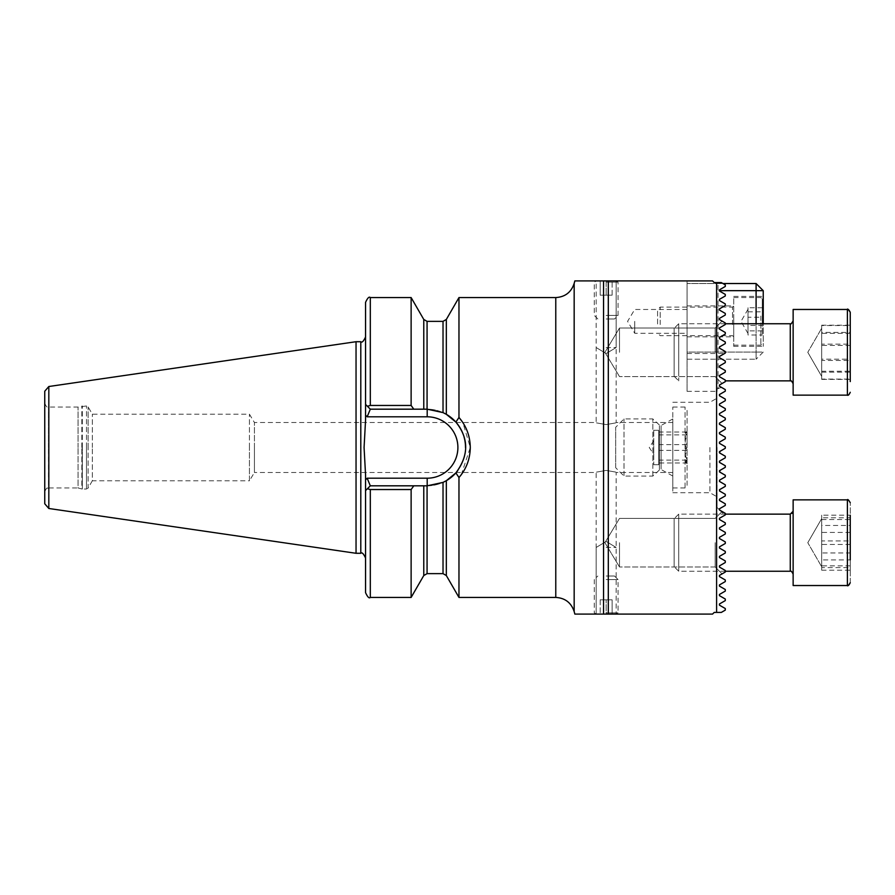 <?xml version="1.0" encoding="UTF-8"?>
<svg xmlns="http://www.w3.org/2000/svg" width="895" height="895" viewBox="0 0 895 895"><rect width="100%" height="100%" fill="white"/><g stroke="black" fill="none" stroke-linecap="round" stroke-linejoin="round"><path stroke-width="0.67" stroke-dasharray="4.47 3.36" d="M722.679 378.563L725.286 380.073L725.286 381.662C721.068 384.089 721.068 384.089 725.286 381.662L725.286 380.073L719.446 376.694L719.446 375.508L725.286 372.141L725.286 370.552L719.446 367.174L719.446 365.988L725.286 362.62L725.286 361.032L719.446 357.653L719.446 356.467L719.446 357.653L725.286 361.032L725.286 362.62L719.446 365.988L719.446 367.174L725.286 370.552L725.286 372.141L719.446 375.508L719.446 376.694L725.286 380.073L725.286 381.662C721.068 384.089 721.068 384.089 725.286 381.662C721.068 384.089 721.068 384.089 725.286 381.662L725.286 380.073L719.446 376.694L719.446 375.508L725.286 372.141L725.286 370.552L719.446 367.174L719.446 365.988L725.286 362.62L725.286 361.032L719.446 357.653L725.286 361.032L725.286 362.62L719.446 365.988L719.446 367.174L725.286 370.552L725.286 372.141L719.446 375.508L719.446 376.694L725.286 380.073L725.286 381.662C721.068 384.089 721.068 384.089 725.286 381.662C721.068 384.089 721.068 384.089 725.286 381.662L725.286 380.073L719.446 376.694L719.446 375.508L725.286 372.141L725.286 370.552L719.446 367.174L719.446 365.988L725.286 362.62L725.286 361.032L725.286 362.62L719.446 365.988L719.446 367.174L725.286 370.552L725.286 372.141L719.446 375.508L719.446 376.694L725.286 380.073L725.286 381.662C721.068 384.089 721.068 384.089 725.286 381.662C721.068 384.089 721.068 384.089 725.286 381.662L725.286 380.073L719.446 376.694L719.446 375.508L725.286 372.141L725.286 370.552L719.446 367.174L719.446 365.988L725.286 362.62L725.286 361.032L719.446 357.653L719.446 356.467L725.286 353.1L725.286 352.306L725.286 353.1L719.446 356.467L725.286 353.1L725.286 352.306L725.286 353.1L719.446 356.467L719.446 357.653L719.446 356.467L725.286 353.1L725.286 352.306L725.286 353.1L719.446 356.467L719.446 357.653L725.286 361.032L719.446 357.653L719.446 356.467L725.286 353.1L725.286 351.511L719.446 348.144L719.446 346.947L725.286 343.579L725.286 341.991L719.446 338.623L719.446 337.426L725.286 334.059L725.286 332.47L719.446 329.103L719.446 327.917L725.286 324.538L725.286 322.95L719.446 319.582L719.446 318.396L725.286 315.018L725.286 313.429L719.446 310.062L719.446 308.876L725.286 305.497L725.286 303.908L719.446 300.541L719.446 299.355L725.286 295.976L725.286 294.388L719.446 291.02L719.446 289.835L725.286 286.467L725.286 284.878L721.303 282.574L714.21 282.574L712.543 280.907L714.21 282.574L721.303 282.574L725.286 284.878L721.303 282.574L718.014 282.574L718.014 388.374L717.063 388.978L721.638 387.479L718.014 388.374L718.014 282.574L714.21 282.574L712.543 280.907L608.309 280.907L608.309 614.093L712.543 614.093L714.21 612.426L716.593 612.426L716.593 282.574M715.161 352.306L715.161 328.029L715.161 352.306M619.497 352.306L619.497 328.029L619.497 352.306M723.652 569.511L725.286 570.462L725.286 572.05C721.068 574.489 721.068 574.489 725.286 572.05L725.286 570.462L719.446 567.083L719.446 565.897L725.286 562.53L725.286 560.941L719.446 557.574L719.446 556.377L725.286 553.009L725.286 551.421L719.446 548.053L719.446 546.856L719.446 548.053L725.286 551.421L725.286 553.009L719.446 556.377L719.446 557.574L725.286 560.941L725.286 562.53L719.446 565.897L719.446 567.083L725.286 570.462L725.286 572.05C721.068 574.489 721.068 574.489 725.286 572.05C721.068 574.489 721.068 574.489 725.286 572.05L725.286 570.462L719.446 567.083L719.446 565.897L725.286 562.53L725.286 560.941L719.446 557.574L719.446 556.377L725.286 553.009L725.286 551.421L719.446 548.053L725.286 551.421L725.286 553.009L719.446 556.377L719.446 557.574L725.286 560.941L725.286 562.53L719.446 565.897L719.446 567.083L725.286 570.462L725.286 572.05C721.068 574.489 721.068 574.489 725.286 572.05C721.068 574.489 721.068 574.489 725.286 572.05L725.286 570.462L719.446 567.083L719.446 565.897L725.286 562.53L725.286 560.941L719.446 557.574L719.446 556.377L725.286 553.009L725.286 551.421L725.286 553.009L719.446 556.377L719.446 557.574L725.286 560.941L725.286 562.53L719.446 565.897L719.446 567.083L725.286 570.462L725.286 572.05C721.068 574.489 721.068 574.489 725.286 572.05C721.068 574.489 721.068 574.489 725.286 572.05L725.286 570.462L719.446 567.083L719.446 565.897L725.286 562.53L725.286 560.941L719.446 557.574L719.446 556.377L725.286 553.009L725.286 551.421L719.446 548.053L719.446 546.856L725.286 543.489L725.286 542.694L725.286 543.489L719.446 546.856L725.286 543.489L725.286 542.694L725.286 543.489L719.446 546.856L719.446 548.053L719.446 546.856L725.286 543.489L725.286 542.694L725.286 543.489L719.446 546.856L719.446 548.053L725.286 551.421L719.446 548.053L719.446 546.856L725.286 543.489L725.286 542.694L725.286 543.489L722.679 544.999M715.161 542.694L715.161 566.971L715.161 542.694M619.497 542.694L619.497 566.971L619.497 542.694M724.122 391.853L725.286 391.182L725.286 389.594L719.446 386.215L719.446 385.029L725.286 381.662L725.286 380.073L719.446 376.694L719.446 375.508L719.446 376.694L719.446 375.508L725.286 372.141L719.446 375.508L725.286 372.141L725.286 370.552L725.286 372.141L725.286 370.552L719.446 367.174L722.791 369.109M723.641 354.051L719.446 356.467L719.446 357.653L725.286 361.032L725.286 362.62L719.446 365.988L719.446 367.174L725.286 370.552L719.446 367.174L719.446 365.988L719.446 367.174L719.446 365.988L725.286 362.62L719.446 365.988L725.286 362.62L725.286 361.032L725.286 362.62L725.286 361.032L719.446 357.653L723.171 359.812M719.446 565.897L719.446 567.083L719.446 565.897L725.286 562.53L719.446 565.897M725.286 560.941L725.286 562.53L725.286 560.941L719.446 557.574L719.446 556.377L719.446 557.574M725.286 553.009L719.446 556.377L725.286 553.009L725.286 551.421L725.286 553.009M719.446 546.856L719.446 548.053L719.446 546.856L725.286 543.489L725.286 541.9L719.446 538.533L719.446 537.347L725.286 533.968L725.286 532.38L719.446 529.012L719.446 527.826L725.286 524.448L725.286 522.859L719.446 519.492L719.446 518.306L725.286 514.927L725.286 513.338L719.446 509.971L719.446 508.785L725.286 505.406L725.286 503.818L719.446 500.45L719.446 499.265L725.286 495.897L725.286 494.308L719.446 490.93L719.446 489.744L725.286 486.377L725.286 484.788L719.446 481.409L719.446 480.223L725.286 476.856L725.286 475.267L719.446 471.889L719.446 470.703L725.286 467.335L725.286 465.747L719.446 462.368L719.446 461.182L725.286 457.815L725.286 456.226L719.446 452.859L719.446 451.662L725.286 448.294L725.286 447.5L725.286 448.294L719.446 451.662L725.286 448.294L725.286 446.706L719.446 443.338L719.446 442.141L721.784 440.799M687.08 321.361L687.08 336.833L687.08 321.361M634.723 321.361L634.723 333.264L634.723 321.361M606.161 280.907L616.163 280.907L596.383 280.907L612.113 280.907L600.209 280.907L606.161 280.907L606.161 295.182L606.161 280.907M606.161 424.599C593.273 422.317 593.273 422.317 606.161 424.599C593.273 422.317 593.273 422.317 606.161 424.599C619.06 422.306 619.06 422.306 606.161 424.599C619.06 422.306 619.06 422.306 606.161 424.599M606.161 347.54L616.163 347.54L606.161 347.54M44.75 391.227L44.75 491.769C47.513 485.493 47.189 489.241 48.554 487.954L48.554 447.5L48.554 487.954L78.066 487.954L78.066 447.5L78.066 487.954L81.825 488.961L81.825 447.5L82.318 489.028L82.318 447.5L82.318 489.028L86.491 489.028L86.491 447.5L86.491 489.028L88.135 488.077L88.135 447.5L88.135 488.077L92.33 480.816L92.33 447.5L92.33 480.816L249.425 480.816L249.425 447.5L249.425 480.816L254.426 472.493L254.426 447.5L254.426 472.493L596.171 472.493L596.171 614.093L606.161 614.093L596.171 614.093L606.161 614.093L596.171 614.093L606.161 614.093L603.543 614.093L603.543 280.907L603.543 447.5L603.543 280.907L608.309 280.907M606.161 470.401C593.273 472.694 593.273 472.694 606.161 470.401C593.273 472.694 593.273 472.694 606.161 470.401C619.06 472.683 619.06 472.683 606.161 470.401C619.06 472.683 619.06 472.683 606.161 470.401M606.161 547.46L616.163 547.46L606.161 547.46M709.925 447.5L709.925 492.72L709.925 447.5M672.805 447.5L672.805 492.72L672.805 447.5M717.063 447.5L717.063 507.476L717.063 447.5M719.446 508.785L725.286 505.406L719.446 508.785M721.023 501.357L725.286 503.818L725.286 505.406L725.286 503.818L719.446 500.45L719.446 499.265L719.446 500.45M725.286 495.897L719.446 499.265L725.286 495.897L725.286 494.308L725.286 495.897M722.052 492.44L725.286 494.308L719.446 490.93L719.446 489.744L719.446 490.93M725.286 486.377L719.446 489.744L725.286 486.377L725.286 484.788L725.286 486.377M721.113 482.371L723.619 483.826M719.446 480.223L719.446 481.409L719.446 480.223L725.286 476.856L719.446 480.223M721.426 473.03L725.286 475.267L725.286 476.856L725.286 475.267L719.446 471.889L719.446 470.703L719.446 471.889M724.133 468.007L720.262 470.233M725.286 465.747L725.286 467.335L725.286 465.747L719.446 462.368L719.446 461.182L719.446 462.368M721.113 463.33L723.619 464.785M723.708 458.721L719.446 461.182L725.286 457.815L725.286 456.226L725.286 457.815M725.286 456.226L722.813 454.794M725.286 389.594L721.638 387.479L725.286 389.594L725.286 391.182L725.286 389.594M721.784 402.716L725.286 400.692L725.286 399.103L719.446 395.735L719.446 394.55L721.773 393.207M720.598 424.957L719.446 424.297L719.446 423.111L725.286 419.733L725.286 418.144L719.446 414.777L719.446 413.591L725.286 410.212L725.286 408.623L719.446 405.256L719.446 404.07L720.609 403.399M724.122 429.924L725.286 429.253L725.286 427.665L724.122 426.993M722.959 440.127L725.286 438.774L725.286 437.185L719.446 433.818L719.446 432.632L721.784 431.278M725.286 447.5L725.286 446.706L719.446 443.338L725.286 446.706L725.286 447.5M459.605 418.189L458.967 417.45L455.879 422.093C462.368 429.79 465.579 438.248 465.512 447.5A38.317 38.317 0 0 0 427.195 409.183L413.792 409.183L411.129 405.457L370.317 405.457L367.397 406.263L365.563 404.428L365.563 420.091L365.563 336.956L365.563 420.091L364.075 447.5L365.563 474.909L365.563 592.669M455.879 422.093L446.325 414.307L443.025 412.606L427.195 409.183L370.317 409.183L365.563 404.428L370.317 409.183L413.792 409.183M356.042 341.711L356.042 553.289M44.75 491.769L44.75 503.773M461.227 474.797L470.278 447.5L462.838 422.507M458.967 297.565L458.967 417.45M596.171 614.093L596.171 547.46L606.161 541.453L596.171 547.46L596.171 614.093L603.543 614.093L603.543 447.5L603.543 614.093L608.309 614.093M716.593 612.426L721.303 612.426L725.286 610.121L725.286 608.533L719.446 605.165L719.446 603.98L725.286 600.612L725.286 599.024L719.446 595.645L719.446 594.459L725.286 591.092L725.286 589.503L719.446 586.124L719.446 584.938L725.286 581.571L725.286 579.982L719.446 576.604L719.446 575.418L725.286 572.05L725.286 570.462L719.446 567.083M725.286 361.032L719.446 357.653L719.446 356.467L725.286 353.1L725.286 351.511L719.446 348.144L719.446 346.947L725.286 343.579L725.286 341.991L719.446 338.623L719.446 337.426L725.286 334.059L725.286 332.47L719.446 329.103L719.446 327.917L725.286 324.538L725.286 322.95L719.446 319.582L719.446 318.396L725.286 315.018L725.286 313.429L719.446 310.062L719.446 308.876L725.286 305.497L725.286 303.908L719.446 300.541L719.446 299.355L725.286 295.976L725.286 294.388L719.446 291.02L719.446 289.835L725.286 286.467L725.286 284.878L725.286 286.467L719.446 289.835L719.446 291.02L725.286 294.388L725.286 295.976L719.446 299.355L719.446 300.541L725.286 303.908L725.286 305.497L719.446 308.876L719.446 310.062L725.286 313.429L725.286 315.018L719.446 318.396L719.446 319.582L725.286 322.95L725.286 324.538L719.446 327.917L719.446 329.103L725.286 332.47L725.286 334.059L719.446 337.426L719.446 338.623L725.286 341.991L725.286 343.579L719.446 346.947L719.446 348.144L725.286 351.511L724.603 353.491L725.286 353.1M719.446 394.55L725.286 391.182L719.446 394.55L719.446 395.735L719.446 394.55M725.286 399.103L719.446 395.735L725.286 399.103L725.286 400.692L725.286 399.103M719.446 404.07L725.286 400.692L719.446 404.07L719.446 405.256L719.446 404.07M725.286 408.623L719.446 405.256L725.286 408.623L725.286 410.212L725.286 408.623M719.446 413.591L725.286 410.212L719.446 413.591L719.446 414.777L719.446 413.591M725.286 418.144L719.446 414.777L725.286 418.144L725.286 419.733L725.286 418.144M719.446 423.111L725.286 419.733L719.446 423.111L719.446 424.297L719.446 423.111M725.286 427.665L719.446 424.297L725.286 427.665L725.286 429.253L725.286 427.665M719.446 432.632L725.286 429.253L719.446 432.632L719.446 433.818L725.286 437.185L719.446 433.818M725.286 438.774L725.286 437.185L725.286 438.774L719.446 442.141L725.286 438.774M719.446 452.859L719.446 451.662M719.446 470.703L725.286 467.335M725.286 484.788L719.446 481.409M725.286 551.421L719.446 548.053M606.161 614.093L616.163 614.093L596.383 614.093L615.95 614.093L600.209 614.093L612.113 614.093L606.161 614.093L606.161 599.818L606.161 614.093M365.563 302.331L365.563 404.428M365.563 490.572L370.317 485.817L365.563 490.572L367.397 488.737L370.317 489.543L411.129 489.543L411.129 597.435M411.129 297.565L411.129 405.457M411.129 489.543L413.792 485.817L427.195 485.817L443.025 482.394L446.325 480.693L455.879 472.907L458.967 477.55L458.967 597.435M254.426 447.5L254.426 422.507L254.426 447.5M249.425 447.5L249.425 414.184L249.425 447.5M92.33 447.5L92.33 414.184L92.33 447.5M78.066 447.5L78.066 407.046L78.066 447.5M413.792 485.817L370.317 485.817L367.397 488.737M367.397 406.263L370.317 409.183L427.195 409.183A38.317 38.317 0 0 1 446.325 414.307L446.325 319.459M446.325 575.541L446.325 480.693A38.317 38.317 0 0 1 427.195 485.817L370.317 485.817L427.195 485.817A38.317 38.317 0 0 0 465.512 447.5C466.06 455.331 462.849 463.8 455.879 472.907M365.563 415.19L367.163 416.801L370.317 409.183M370.317 485.817L367.163 478.198L365.563 479.809M463.319 434.735A38.317 38.317 0 0 1 464.057 437.017A38.317 38.317 0 0 0 463.319 434.735M465.512 447.668A38.317 38.317 0 0 1 457.725 470.658A38.317 38.317 0 0 0 465.512 447.668M719.446 442.141L719.446 443.338M717.063 388.978L717.063 391.339L717.063 388.978M687.08 280.907L712.543 280.907L687.08 280.907L687.08 391.339L687.08 280.907M719.446 386.215L719.446 385.029L725.286 381.662L725.286 380.073L719.446 376.694L725.286 380.073L725.286 381.662L719.446 385.029L719.446 386.215L721.638 387.479L719.446 386.215M719.446 357.653L719.446 356.467L724.603 353.491L719.446 356.467L719.446 357.653M725.286 370.552L725.286 372.141L719.446 375.508L719.446 376.694M725.286 352.306L725.286 351.511L725.286 352.306M719.446 346.947L725.286 343.579L725.286 341.991L725.286 343.579L725.286 341.991L725.286 343.579L725.286 341.991L725.286 343.579L725.286 341.991L725.286 343.579L719.446 346.947L719.446 348.144L725.286 351.511L719.446 348.144L725.286 351.511L719.446 348.144L725.286 351.511L719.446 348.144L719.446 346.947L719.446 348.144L719.446 346.947L719.446 348.144L719.446 346.947L719.446 348.144L719.446 346.947L723.719 344.486M725.286 351.511L719.446 348.144M725.286 334.059L725.286 332.47L725.286 334.059L725.286 332.47L725.286 334.059L725.286 332.47L725.286 334.059L725.286 332.47L725.286 334.059L719.446 337.426L719.446 338.623L725.286 341.991L719.446 338.623L725.286 341.991L719.446 338.623L725.286 341.991L719.446 338.623L725.286 341.991L719.446 338.623L719.446 337.426L719.446 338.623L719.446 337.426L719.446 338.623L719.446 337.426L719.446 338.623L719.446 337.426L725.286 334.059L719.446 337.426M719.446 327.917L725.286 324.538L725.286 322.95L725.286 324.538L725.286 322.95L725.286 324.538L725.286 322.95L725.286 324.538L725.286 322.95L725.286 324.538L719.446 327.917L719.446 329.103L725.286 332.47L719.446 329.103L725.286 332.47L719.446 329.103L725.286 332.47L719.446 329.103L725.286 332.47L719.446 329.103L719.446 327.917L719.446 329.103L719.446 327.917L719.446 329.103L719.446 327.917L719.446 329.103L719.446 327.917L725.286 324.538L721.717 326.597M725.286 322.95C721.068 320.511 721.068 320.511 725.286 322.95C721.068 320.511 721.068 320.511 725.286 322.95C721.068 320.511 721.068 320.511 725.286 322.95C721.068 320.511 721.068 320.511 725.286 322.95C721.068 320.511 721.068 320.511 725.286 322.95C721.068 320.511 721.068 320.511 725.286 322.95C721.068 320.511 721.068 320.511 725.286 322.95C721.068 320.511 721.068 320.511 725.286 322.95M725.286 542.694L725.286 541.9L725.286 542.694M725.286 533.968L725.286 532.38L725.286 533.968L725.286 532.38L725.286 533.968L725.286 532.38L725.286 533.968L725.286 532.38L725.286 533.968L719.446 537.347L719.446 538.533L725.286 541.9L719.446 538.533L725.286 541.9L719.446 538.533L725.286 541.9L719.446 538.533L719.446 537.347L719.446 538.533L719.446 537.347L719.446 538.533L719.446 537.347L719.446 538.533L719.446 537.347L725.286 533.968L719.446 537.347M725.286 541.9L719.446 538.533M725.286 524.448L725.286 522.859L725.286 524.448L725.286 522.859L725.286 524.448L725.286 522.859L725.286 524.448L725.286 522.859L725.286 524.448L719.446 527.826L719.446 529.012L725.286 532.38L719.446 529.012L725.286 532.38L719.446 529.012L725.286 532.38L719.446 529.012L725.286 532.38L719.446 529.012L719.446 527.826L719.446 529.012L719.446 527.826L719.446 529.012L719.446 527.826L719.446 529.012L719.446 527.826L722.791 525.891M719.446 518.306L725.286 514.927L725.286 513.338L725.286 514.927L725.286 513.338L725.286 514.927L725.286 513.338L725.286 514.927L725.286 513.338L725.286 514.927L725.286 513.338L725.286 514.927L719.446 518.306L719.446 519.492L725.286 522.859L719.446 519.492L725.286 522.859L719.446 519.492L725.286 522.859L719.446 519.492L725.286 522.859L719.446 519.492L719.446 518.306L719.446 519.492L719.446 518.306L719.446 519.492L719.446 518.306L719.446 519.492L719.446 518.306L722.679 516.437M725.286 513.338C721.068 510.911 721.068 510.911 725.286 513.338C721.068 510.911 721.068 510.911 725.286 513.338C721.068 510.911 721.068 510.911 725.286 513.338C718.092 509.188 718.092 509.188 725.286 513.338C718.092 509.188 718.092 509.188 725.286 513.338C721.068 510.911 721.068 510.911 725.286 513.338C721.068 510.911 721.068 510.911 725.286 513.338C721.068 510.911 721.068 510.911 725.286 513.338C721.068 510.911 721.068 510.911 725.286 513.338M722.299 511.616L723.607 512.376M763.234 321.361L763.234 346.354L763.234 321.361M733.721 321.361L733.721 346.354L733.721 321.361M719.144 290.662L756.096 290.662L756.096 283.525L687.08 283.525L722.959 283.525M763.234 323.744L763.234 290.662L756.096 290.662L756.096 352.071L687.08 352.071L687.08 290.662L687.08 352.071L756.096 352.071L756.096 323.744M687.08 359.208L756.096 359.208L687.08 359.208L687.08 352.071L687.08 359.208M687.08 290.662L687.08 283.525L687.08 290.662M756.096 283.525L763.234 290.662M756.096 352.071L756.096 359.208L756.096 352.071L763.234 352.071L756.096 352.071M763.234 352.071L756.096 359.208L763.234 352.071M762.283 307.746L748.007 307.746L748.007 333.466L748.007 317.266L762.283 317.266L762.283 307.746L762.283 334.987L762.283 317.266M762.283 326.373L762.283 298.997L762.283 326.373M733.721 317.904L733.721 336.833L733.721 317.904M657.568 323.979L657.568 309.726L657.568 323.979M660.208 324.561L660.208 307.086L660.208 324.561M733.721 326.697L733.721 297.565L733.721 326.697M748.007 307.746L748.007 317.266M762.283 330.881L748.007 330.881L748.007 309.267L748.007 325.467L762.283 325.467M748.007 330.881L748.007 334.987L762.283 334.987M748.007 334.987L748.007 325.467M748.007 311.852L762.283 311.852M821.688 332.425L821.688 345.817L821.688 325.534L850.25 325.534L850.25 379.077L821.688 379.077L821.688 345.817L821.688 359.197L850.25 359.197L850.25 332.425L821.688 332.425L821.688 328.23L821.688 335.48L821.688 325.534M850.25 345.414L821.688 345.414L821.688 376.381L821.688 359.197M793.138 382.736L793.138 320.891L793.138 382.736M793.138 310.8L793.138 395.142L793.138 310.8M678.723 324.639L678.723 380.867L678.723 324.639M674.136 329.08L674.136 376.28L674.136 329.08M850.25 323.028L850.25 313.574M821.688 345.414L821.688 379.077M821.688 372.175L850.25 372.175M850.25 333.365L821.688 333.365L821.688 376.381L821.688 360.461L850.25 360.461L850.25 325.209L850.25 360.461M850.25 381.572L850.25 312.321M793.138 329.304L793.138 383.72L793.138 329.304M847.397 395.142L793.138 395.142L793.138 309.469L847.397 309.469L847.397 395.142L847.397 309.469L847.397 395.142L848.303 394.997M678.723 373.215L678.723 323.744L678.723 373.215M674.136 369.859L674.136 328.331L674.136 369.859M821.688 333.365L821.688 360.461M850.25 379.39L821.688 379.39L821.688 328.23L821.688 344.15L850.25 344.15M821.688 379.39L821.688 371.235L850.25 371.235M821.688 371.235L821.688 344.15M821.688 325.209L850.25 325.209M850.25 544.451L821.688 544.451L821.688 518.619L821.688 567.598L850.25 567.598L850.25 517.791L850.25 567.598M850.25 582.6L850.25 502.71L850.25 582.6M793.138 511.347L793.138 574.109L793.138 511.347M793.138 585.453L793.138 499.857L793.138 585.453M678.723 571.2L678.723 514.133L678.723 571.2M674.136 566.613L674.136 518.72L674.136 566.613M821.688 544.451L821.688 567.598M850.25 565.841L821.688 565.841L821.688 517.791L850.25 517.791M821.688 565.841L821.688 540.938L850.25 540.938M821.688 540.938L821.688 517.791M821.688 519.547L850.25 519.547M850.25 532.435L821.688 532.435L821.688 570.193L821.688 559.934L850.25 559.934L850.25 515.196L850.25 570.193L850.25 515.196L821.688 515.196L821.688 561.579L821.688 552.953L850.25 552.953M793.138 513.495L793.138 574.109L793.138 513.495M793.138 582.511L793.138 499.857L847.397 499.857L847.397 585.531L847.397 499.857L847.397 585.531L793.138 585.531L793.138 582.511M678.723 569.231L678.723 514.133L678.723 569.231M674.136 564.969L674.136 518.72L674.136 564.969M821.688 532.435L821.688 559.934M821.688 570.193L850.25 570.193M821.688 552.953L821.688 525.454L850.25 525.454M821.688 515.196L821.688 525.454M687.08 485.347L687.08 409.06L687.08 485.347M672.805 487.339L672.805 407.046L672.805 487.339M672.805 475.625L672.805 418.938L672.805 475.625M652.835 475.625L652.835 418.938L652.835 475.625M624.016 475.625L624.016 418.938L624.016 475.625M615.682 467.425L615.682 427.273L615.682 467.425M653.764 440.821L653.764 454.28L653.764 440.821M658.765 430.517L658.765 464.74L658.765 430.517M653.764 430.517L653.764 464.74L653.764 430.517M687.08 463.442L687.08 444.155C684.597 440.295 684.597 436.402 687.08 432.486L685.402 433.001L687.08 435.462C684.597 440.195 684.597 444.972 687.08 449.771L687.08 450.845C684.597 454.705 684.597 458.598 687.08 462.514L687.08 463.442M687.08 462.883L685.178 461.563L687.08 460.243M687.08 450.845L687.08 462.514M687.08 435.462L687.08 449.771M687.08 432.117L687.08 434.757M687.08 444.155L687.08 432.486M687.08 463.688L685.178 461.563M658.765 462.995L658.765 432.005L658.765 462.995L687.08 462.995M687.08 459.538C684.597 454.805 684.597 450.028 687.08 445.229M658.765 460.131L687.08 460.131M658.765 444.636L687.08 444.636M658.765 432.005L687.08 432.005M658.765 434.869L687.08 434.869M658.765 450.364L687.08 450.364M606.161 612.874L618.065 612.874L606.161 612.874M606.161 579.58L618.065 579.58L606.161 579.58M606.161 576.011L614.496 576.011L606.161 576.011M600.209 599.818L600.209 614.093L600.209 599.818L612.113 599.818L612.113 614.093L612.113 599.818L600.209 599.818M606.161 282.126L618.065 282.126L606.161 282.126M606.161 315.42L618.065 315.42L606.161 315.42M606.161 318.989L614.496 318.989L606.161 318.989M612.113 295.182L612.113 280.907L612.113 295.182L600.209 295.182L600.209 280.907L600.209 295.182L612.113 295.182M555.773 297.565L555.773 597.435M574.165 611.542L574.165 283.458M367.163 416.801L427.195 416.801L427.195 409.183A38.317 38.317 0 0 1 446.325 414.307M427.195 416.801A30.698 30.698 0 0 1 457.893 447.5A30.698 30.698 0 0 1 427.195 478.198L367.163 478.198M360.797 341.711L360.797 553.289M48.822 386.517L48.822 508.483M48.554 447.5L48.554 407.046L48.554 447.5M370.317 297.565L370.317 405.457M370.317 489.543L370.317 597.435M423.771 485.817L423.771 575.541M423.771 319.459L423.771 409.183M427.072 485.817L427.072 573.639M427.072 321.361L427.072 409.183M443.025 482.394L443.025 573.639M443.025 321.361L443.025 412.606M88.135 447.5L88.135 406.923L88.135 447.5M86.491 447.5L86.491 405.972L86.491 447.5M82.318 447.5L82.318 405.972L82.318 447.5M81.825 447.5L81.825 406.039L81.825 447.5M427.195 478.198L427.195 485.817A38.317 38.317 0 0 0 465.512 447.5M446.325 480.693A38.317 38.317 0 0 1 427.195 485.817M687.08 353.491L724.603 353.491L687.08 353.491M760.862 316.036L760.862 345.168L760.862 316.036M732.535 324.561L732.535 307.086L732.535 324.561M790.274 324.639L790.274 380.867L790.274 324.639M725.286 323.744L678.723 323.744L674.136 328.331L678.723 323.744L790.274 323.744L790.274 380.867L725.286 380.867M790.274 571.2L790.274 514.133L790.274 571.2M725.286 514.133L678.723 514.133L674.136 518.72L678.723 514.133L790.274 514.133L790.274 571.256L791.202 571.413M661.092 468.969L661.092 425.707L661.092 468.969M685.055 487.339L685.055 407.046L685.055 487.339M659.38 425.819L659.38 469.517L659.38 425.819M715.161 376.582L722.086 383.507L715.161 376.582L722.086 383.507L715.161 376.582L619.497 376.582L715.161 376.582M604.908 352.306L619.497 376.582L604.908 352.306L619.497 376.582L604.908 352.306L619.497 328.029L715.161 328.029L722.086 321.104L715.161 328.029L722.086 321.104L715.161 328.029L619.497 328.029L715.161 328.029L619.497 328.029L604.908 352.306M715.161 566.971L722.086 573.896L715.161 566.971L722.086 573.896L715.161 566.971L619.497 566.971L715.161 566.971M604.908 542.694L619.497 566.971L604.908 542.694L619.497 566.971L604.908 542.694L619.497 518.418L715.161 518.418L722.086 511.492L715.161 518.418L722.086 511.492L715.161 518.418L619.497 518.418L715.161 518.418L619.497 518.418L604.908 542.694M687.08 309.469L634.723 309.469L627.574 321.361L634.723 333.264L687.08 333.264M44.75 403.231C47.513 409.507 47.189 405.759 48.554 407.046L78.066 407.046L86.491 405.972L88.135 406.923L92.33 414.184L249.425 414.184L254.426 422.507L596.171 422.507L596.171 280.907M606.161 353.547L596.171 347.54L606.161 353.547L616.163 347.54L616.163 280.907L616.163 347.54L606.161 353.547M672.805 492.72L709.925 492.72L717.063 496.837M717.063 507.476L719.121 509.523M672.805 472.493L616.163 472.493L616.163 614.093M672.805 422.507L616.163 422.507L616.163 280.907M672.805 402.28L709.925 402.28L717.063 398.163M606.161 541.453L616.163 547.46L606.161 541.453M687.08 391.339L717.063 391.339M719.725 510.128L724.805 515.207M733.721 296.379L763.234 296.379M687.08 305.9L733.721 305.9L732.535 307.086L660.208 307.086L657.568 309.726M687.08 336.833L733.721 336.833L732.535 335.647L660.208 335.647L657.568 333.007M733.721 346.354L763.234 346.354M748.007 309.267L741.015 321.361L748.007 333.466M733.721 297.565L760.862 297.565L762.283 298.997M733.721 345.168L760.862 345.168L762.283 343.736M807.793 352.306L821.688 376.381L807.793 352.306L821.688 328.23L807.793 352.306M674.136 376.28L678.723 380.867L674.136 376.28M790.274 323.744C790.811 324.471 791.762 323.52 793.138 320.891M807.793 542.694L821.688 518.619L807.793 542.694L821.688 566.77L807.793 542.694M790.274 514.133L792.254 513.338M725.286 571.256L678.723 571.256L674.136 566.669L678.723 571.256L790.274 571.256C791.001 570.686 791.952 571.636 793.138 574.109M672.805 418.938L660.376 425.897L652.835 418.938L624.016 418.938L615.682 427.273M672.805 476.062L660.376 469.103L652.835 476.062L624.016 476.062L615.682 467.727M672.805 407.046L685.055 407.046L687.08 409.06M653.764 440.72L649.244 447.5L653.764 454.28M653.764 464.74L658.765 464.74M685.402 433.001L687.08 431.312M653.764 430.26L658.765 430.26M672.805 487.954L685.055 487.954L687.08 485.94M596.383 614.093L594.269 612.874L594.269 579.58L597.838 576.011M614.496 576.011L618.065 579.58L618.065 612.874L615.95 614.093M615.95 280.907L618.065 282.126L618.065 315.42L614.496 318.989M597.838 318.989L594.269 315.42L594.269 282.126L596.383 280.907"/><path stroke-width="1.34" d="M722.791 369.109L725.286 370.552L725.286 372.141L719.446 375.508L719.446 376.694L725.286 380.073L725.286 381.662C721.068 384.089 721.068 384.089 725.286 381.662L719.446 385.029L719.446 386.215L725.286 389.594L725.286 391.182L719.446 394.55L719.446 395.735L725.286 399.103L725.286 400.692L719.446 404.07L719.446 405.256L725.286 408.623L725.286 410.212L719.446 413.591L719.446 414.777L725.286 418.144L725.286 419.733L719.446 423.111L719.446 424.297L725.286 427.665L725.286 429.253L719.446 432.632L719.446 433.818L719.446 432.632M719.446 376.694L722.679 378.563M723.171 359.812L725.286 361.032L725.286 362.62L719.446 365.988L719.446 367.174L725.286 370.552M722.679 544.999L719.446 546.856L719.446 548.053L725.286 551.421L725.286 553.009L719.446 556.377L719.446 557.574L725.286 560.941L725.286 562.53L719.446 565.897L719.446 567.083L725.286 570.462L725.286 572.05C721.068 574.489 721.068 574.489 725.286 572.05L719.446 575.418L719.446 576.604L725.286 579.982L725.286 581.571L719.446 584.938L719.446 586.124L725.286 589.503L725.286 591.092L719.446 594.459L719.446 595.645L725.286 599.024L725.286 600.612L719.446 603.98L719.446 605.165L725.286 608.533L725.286 610.121L721.303 612.426L716.593 612.426L716.593 282.574L721.303 282.574L725.286 284.878L725.286 286.467L719.446 289.835L719.446 291.02L725.286 294.388L725.286 295.976L719.446 299.355L719.446 300.541L725.286 303.908L725.286 305.497L719.446 308.876L719.446 310.062L725.286 313.429L725.286 315.018L719.446 318.396L719.446 319.582L725.286 322.95L725.286 324.538L719.446 327.917L719.446 329.103L725.286 332.47L725.286 334.059L719.446 337.426L719.446 338.623L725.286 341.991L725.286 343.579L719.446 346.947L719.446 348.144L725.286 351.511L725.286 353.1L723.641 354.051M719.446 567.083L723.652 569.511M596.171 280.907L574.847 280.907L603.543 280.907L603.543 614.093L574.847 614.093L574.165 611.542L574.165 283.458L574.847 280.907L596.171 280.907M719.781 489.554L719.446 490.93L725.286 494.308L725.286 495.897L719.446 499.265L719.446 500.45L725.286 503.818L725.286 505.406L719.446 508.785L719.446 509.971L725.286 513.338L725.286 514.927L719.446 518.306L719.446 519.492L725.286 522.859L725.286 524.448L719.446 527.826L719.446 529.012L725.286 532.38L725.286 533.968L719.446 537.347L719.446 538.533L725.286 541.9L725.286 543.489L719.446 546.856M719.446 500.45L721.023 501.357M719.446 490.93L722.052 492.44M719.781 480.033L719.446 481.409L721.113 482.371M723.619 483.826L725.286 484.788L725.286 486.377L719.446 489.744M720.262 470.233L719.446 471.889L721.426 473.03M723.619 464.785L725.286 465.747L725.286 467.335L724.133 468.007M722.813 454.794L725.286 456.226L725.286 457.815L719.446 461.182L719.446 462.368L721.113 463.33M725.286 457.815L723.708 458.721M720.128 451.281L719.446 452.859L725.286 456.226M721.773 393.207L724.122 391.853M720.609 403.399L721.784 402.716M724.122 426.993L720.598 424.957M721.784 431.278L724.122 429.924M721.784 440.799L722.959 440.127M719.446 443.338L719.446 442.141L719.446 443.338L725.286 446.706L725.286 448.294L719.446 451.662L719.446 452.859M411.129 597.435L411.129 489.543L370.317 489.543L367.397 488.737L370.317 485.817L427.195 485.817L443.025 482.394L446.325 480.693L446.325 575.541L443.025 573.639L427.072 573.639L423.771 575.541L411.129 597.435L370.317 597.435C369.154 598.643 367.576 597.054 365.563 592.669L365.563 474.909L364.075 447.5L365.563 420.091L365.563 302.331C367.576 297.945 369.154 296.357 370.317 297.565L370.317 405.457L411.129 405.457L411.129 297.565L370.317 297.565M356.042 341.711L48.822 386.517L48.822 508.483L356.042 553.289L356.042 341.711L360.797 341.711C361.96 342.919 363.549 341.342 365.563 336.956M48.822 508.483L44.75 503.773L44.75 391.227L48.822 386.517M462.838 422.507L459.605 418.189M446.325 575.541L458.967 597.435L458.967 477.55L455.879 472.907C468.946 455.331 468.946 438.393 455.879 422.093L458.967 417.45L458.967 297.565L555.773 297.565C565.081 297.006 571.211 292.296 574.165 283.458M458.967 417.45C466.317 425.975 470.088 435.988 470.278 447.5C470.088 459.034 466.317 469.047 458.967 477.55L461.227 474.797M719.446 557.574L725.286 560.941M719.446 548.053L725.286 551.421M719.446 481.409L725.286 484.788M719.446 471.889L725.286 475.267L725.286 476.856L719.446 480.223M725.286 467.335L719.446 470.703M719.446 462.368L725.286 465.747M719.446 433.818L725.286 437.185L725.286 438.774L719.446 442.141M725.286 353.1L719.446 356.467L719.446 357.653L725.286 361.032M716.593 282.574L714.21 282.574L712.543 280.907L608.309 280.907L608.309 614.093L574.847 614.093L603.543 614.093M716.593 612.426L714.21 612.426L712.543 614.093L608.309 614.093M608.309 280.907L603.543 280.907M411.129 405.457L413.792 409.183L370.317 409.183L365.563 404.428M367.397 406.263L370.317 405.457M365.563 490.572L367.397 488.737M413.792 485.817L411.129 489.543M455.879 422.093L446.325 414.307L443.025 412.606L427.195 409.183L413.792 409.183M446.325 480.693A38.317 38.317 0 0 0 457.725 470.658A38.317 38.317 0 0 1 446.325 480.693L455.879 472.907M370.317 409.183L367.163 416.801L365.563 415.19M365.563 479.809L367.163 478.198L370.317 485.817M446.325 414.307A38.317 38.317 0 0 1 463.006 433.874A38.317 38.317 0 0 0 446.325 414.307L446.325 319.459L458.967 297.565M463.051 433.986A38.317 38.317 0 0 1 463.319 434.735A38.317 38.317 0 0 0 463.051 433.986M464.057 437.017A38.317 38.317 0 0 1 465.512 447.668A38.317 38.317 0 0 0 464.057 437.017M719.446 348.144L725.286 351.511M723.719 344.486L719.446 346.947M725.286 334.059L719.446 337.426M721.717 326.597L719.446 327.917M719.446 538.533L725.286 541.9M725.286 533.968L719.446 537.347M725.286 524.448L722.791 525.891M722.679 516.437L719.446 518.306M723.607 512.376L725.286 513.338M722.959 283.525L756.096 283.525L756.096 290.662L719.144 290.662M756.096 323.744L756.096 290.662L763.234 290.662L763.234 323.744M763.234 290.662L756.096 283.525M850.25 313.574L850.25 381.572M850.25 312.321C849.008 309.827 848.057 308.876 847.397 309.469L793.138 309.469L793.138 395.142L847.397 395.142L847.397 309.469C847.431 308.417 848.382 309.368 850.25 312.321L850.25 323.028M850.25 332.425L850.25 325.534M850.25 359.197L850.25 379.077M850.25 515.196L850.25 559.934M793.138 499.857L793.138 585.531L847.397 585.531L847.397 499.857C847.599 498.951 848.549 499.902 850.25 502.71C848.617 499.936 847.666 498.985 847.397 499.857L793.138 499.857M574.165 611.542C571.211 602.704 565.081 597.994 555.773 597.435L555.773 297.565M365.563 558.044C363.549 553.658 361.96 552.081 360.797 553.289L360.797 341.711M370.317 597.435L370.317 489.543M423.771 575.541L423.771 485.817M423.771 409.183L423.771 319.459L411.129 297.565M427.072 573.639L427.072 485.817M427.072 409.183L427.072 321.361L423.771 319.459M443.025 573.639L443.025 482.394M443.025 412.606L443.025 321.361L427.072 321.361M367.163 478.198L427.195 478.198A30.698 30.698 0 0 0 457.893 447.5A30.698 30.698 0 0 0 427.195 416.801L367.163 416.801M427.195 409.183L427.195 416.801M427.195 485.817L427.195 478.198M725.286 380.867L790.274 380.867L790.274 323.744C790.464 324.717 791.426 323.766 793.138 320.891M725.286 571.256L790.274 571.256L790.274 514.133L793.138 511.28L792.254 513.338M443.025 321.361L446.325 319.459M555.773 597.435L458.967 597.435M360.797 553.289L356.042 553.289M790.274 380.867C790.956 380.274 791.907 381.236 793.138 383.72C791.795 381.091 790.844 380.14 790.274 380.867L790.755 380.901M725.286 323.744L790.274 323.744M847.397 395.142C848.057 395.735 849.008 394.784 850.25 392.29C849.165 394.706 848.214 395.657 847.397 395.142M847.397 585.531C847.643 586.382 848.594 585.431 850.25 582.679C849.12 585.117 848.169 586.068 847.397 585.531M790.274 571.256C790.956 570.674 791.907 571.625 793.138 574.109M725.286 514.133L790.274 514.133"/></g></svg>
